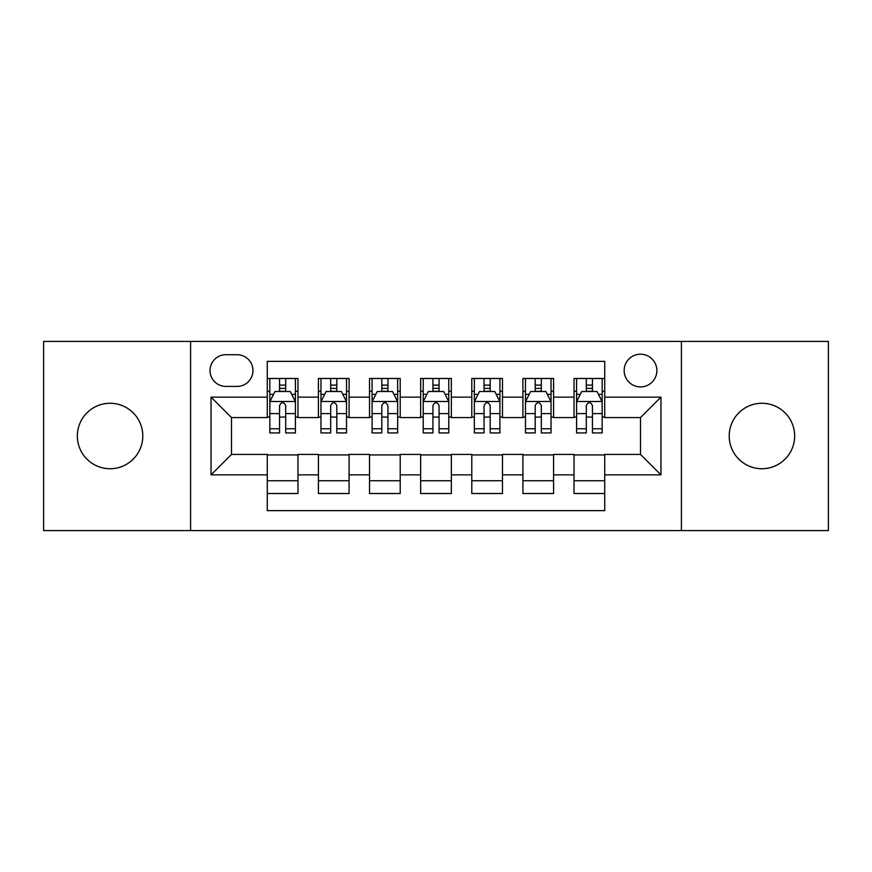 <?xml version="1.0" encoding="UTF-8"?>
<svg xmlns="http://www.w3.org/2000/svg" width="872" height="872" viewBox="0 0 872 872"><rect width="100%" height="100%" fill="white"/><g stroke="black" fill="none" stroke-linecap="round" stroke-linejoin="round"><path stroke-width="1.31" d="M761.932 403.278A32.722 32.722 0 0 0 729.21 436A32.722 32.722 0 0 0 761.932 468.722A32.722 32.722 0 0 0 794.654 436A32.722 32.722 0 0 0 761.932 403.278M110.068 403.278A32.722 32.722 0 0 0 77.346 436A32.722 32.722 0 0 0 110.068 468.722A32.722 32.722 0 0 0 142.79 436A32.722 32.722 0 0 0 110.068 403.278M640.506 354.196A16.361 16.361 0 0 0 624.145 370.556A16.361 16.361 0 0 0 640.506 386.917A16.361 16.361 0 0 0 656.867 370.556A16.361 16.361 0 0 0 640.506 354.196M681.413 530.59L828.4 530.59L828.4 341.41L681.413 341.41L681.413 530.59L190.587 530.59L190.587 341.41L43.6 341.41L43.6 530.59L190.587 530.59M604.721 378.481L574.038 378.481L574.038 397.142L553.589 397.142L553.589 417.59L574.038 417.59L574.038 397.142M553.589 397.142L553.589 378.481L522.917 378.481L522.917 397.142L502.468 397.142L502.468 417.59L522.917 417.59L522.917 397.142M502.468 397.142L502.468 378.481L471.785 378.481L471.785 397.142L451.336 397.142L451.336 417.59L471.785 417.59L471.785 397.142M451.336 397.142L451.336 378.481L420.664 378.481L420.664 397.142L400.215 397.142L400.215 417.59L420.664 417.59L420.664 397.142M400.215 397.142L400.215 378.481L369.532 378.481L369.532 397.142L349.083 397.142L349.083 417.59L369.532 417.59L369.532 397.142M349.083 397.142L349.083 378.481L318.411 378.481L318.411 417.59L297.962 417.59L297.962 378.481L267.279 378.481M267.279 493.519L297.962 493.519L297.962 454.41L318.411 454.41L318.411 493.519L349.083 493.519L349.083 454.41L369.532 454.41L369.532 474.858L349.083 474.858M369.532 474.858L369.532 493.519L400.215 493.519L400.215 454.41L420.664 454.41L420.664 474.858L400.215 474.858M420.664 474.858L420.664 493.519L451.336 493.519L451.336 454.41L471.785 454.41L471.785 474.858L451.336 474.858M471.785 474.858L471.785 493.519L502.468 493.519L502.468 454.41L522.917 454.41L522.917 474.858L502.468 474.858M522.917 474.858L522.917 493.519L553.589 493.519L553.589 454.41L574.038 454.41L574.038 474.858L553.589 474.858M225.87 386.405L237.119 386.405A15.849 15.849 0 0 0 252.967 370.556A15.849 15.849 0 0 0 237.119 354.708L225.87 354.708A15.849 15.849 0 0 0 210.021 370.556A15.849 15.849 0 0 0 225.87 386.405M681.413 341.41L190.587 341.41M604.721 397.142L604.721 361.357L267.279 361.357L267.279 417.59L231.494 417.59L231.494 454.41L267.279 454.41L267.279 510.643L604.721 510.643L604.721 454.41L640.506 454.41L640.506 417.59L604.721 417.59L604.721 397.142L660.954 397.142L660.954 474.858L604.721 474.858M267.279 474.858L211.046 474.858L211.046 397.142L267.279 397.142M574.038 474.858L574.038 493.519L604.721 493.519M267.279 391.266L269.84 391.266M279.552 391.266L285.689 391.266M295.401 391.266L297.962 391.266M267.279 417.078L269.84 417.078M279.552 417.078L285.689 417.078M295.401 417.078L297.962 417.078M267.279 454.922L297.962 454.922M267.279 480.734L297.962 480.734M318.411 417.078L320.961 417.078M330.673 417.078L336.81 417.078M346.533 417.078L349.083 417.078M318.411 391.266L320.961 391.266M330.673 391.266L336.81 391.266M346.533 391.266L349.083 391.266M318.411 454.922L349.083 454.922M318.411 480.734L349.083 480.734M369.532 454.922L400.215 454.922M369.532 480.734L400.215 480.734M369.532 391.266L372.093 391.266M381.805 391.266L387.942 391.266M397.654 391.266L400.215 391.266M369.532 417.078L372.093 417.078M381.805 417.078L387.942 417.078M397.654 417.078L400.215 417.078M420.664 454.922L451.336 454.922M420.664 480.734L451.336 480.734M420.664 391.266L423.214 391.266M432.937 391.266L439.063 391.266M448.786 391.266L451.336 391.266M420.664 417.078L423.214 417.078M432.937 417.078L439.063 417.078M448.786 417.078L451.336 417.078M471.785 454.922L502.468 454.922M471.785 480.734L502.468 480.734M471.785 391.266L474.346 391.266M484.058 391.266L490.195 391.266M499.907 391.266L502.468 391.266M471.785 417.078L474.346 417.078M484.058 417.078L490.195 417.078M499.907 417.078L502.468 417.078M522.917 454.922L553.589 454.922M522.917 480.734L553.589 480.734M522.917 391.266L525.467 391.266M535.19 391.266L541.327 391.266M551.039 391.266L553.589 391.266M522.917 417.078L525.467 417.078M535.19 417.078L541.327 417.078M551.039 417.078L553.589 417.078M574.038 454.922L604.721 454.922M574.038 480.734L604.721 480.734M574.038 391.266L576.599 391.266M586.311 391.266L592.448 391.266M602.16 391.266L604.721 391.266M574.038 417.078L576.599 417.078M586.311 417.078L592.448 417.078M602.16 417.078L604.721 417.078M231.494 417.59L211.046 397.142M231.494 454.41L211.046 474.858M660.954 397.142L640.506 417.59M660.954 474.858L640.506 454.41M285.689 385.13L279.552 385.13M295.401 428.762L285.689 428.762L285.689 432.937L295.401 432.937L295.401 401.741L290.289 391.517L274.953 391.517L269.84 401.741L269.84 432.937L279.552 432.937L279.552 428.762L269.84 428.762M269.84 401.741L269.84 378.481M295.401 401.741L295.401 378.481M279.552 391.517L279.552 378.481M285.689 378.481L285.689 391.517M285.689 428.762L285.689 405.578C283.64 401.643 281.602 401.643 279.552 405.578L279.552 428.762M336.81 385.13L330.673 385.13M346.533 428.762L336.81 428.762L336.81 432.937L346.533 432.937L346.533 401.741L341.41 391.517L326.074 391.517L320.961 401.741L320.961 432.937L330.673 432.937L330.673 428.762L320.961 428.762M320.961 401.741L320.961 378.481M346.533 401.741L346.533 378.481M330.673 391.517L330.673 378.481M336.81 378.481L336.81 391.517M336.81 428.762L336.81 405.578C334.772 401.643 332.723 401.643 330.673 405.578L330.673 428.762M387.942 385.13L381.805 385.13M397.654 428.762L387.942 428.762L387.942 432.937L397.654 432.937L397.654 401.741L392.542 391.517L377.205 391.517L372.093 401.741L372.093 432.937L381.805 432.937L381.805 428.762L372.093 428.762M372.093 401.741L372.093 378.481M397.654 401.741L397.654 378.481M381.805 391.517L381.805 378.481M387.942 378.481L387.942 391.517M387.942 428.762L387.942 405.578C385.904 401.643 383.854 401.643 381.805 405.578L381.805 428.762M439.063 385.13L432.937 385.13M448.786 428.762L439.063 428.762L439.063 432.937L448.786 432.937L448.786 401.741L443.674 391.517L428.326 391.517L423.214 401.741L423.214 432.937L432.937 432.937L432.937 428.762L423.214 428.762M423.214 401.741L423.214 378.481M448.786 401.741L448.786 378.481M432.937 391.517L432.937 378.481M439.063 378.481L439.063 391.517M439.063 428.762L439.063 405.578C437.025 401.643 434.975 401.643 432.937 405.578L432.937 428.762M490.195 385.13L484.058 385.13M499.907 428.762L490.195 428.762L490.195 432.937L499.907 432.937L499.907 401.741L494.795 391.517L479.458 391.517L474.346 401.741L474.346 432.937L484.058 432.937L484.058 428.762L474.346 428.762M474.346 401.741L474.346 378.481M499.907 401.741L499.907 378.481M484.058 391.517L484.058 378.481M490.195 378.481L490.195 391.517M490.195 428.762L490.195 405.578C488.157 401.643 486.107 401.643 484.058 405.578L484.058 428.762M541.327 385.13L535.19 385.13M551.039 428.762L541.327 428.762L541.327 432.937L551.039 432.937L551.039 401.741L545.927 391.517L530.59 391.517L525.467 401.741L525.467 432.937L535.19 432.937L535.19 428.762L525.467 428.762M525.467 401.741L525.467 378.481M551.039 401.741L551.039 378.481M535.19 391.517L535.19 378.481M541.327 378.481L541.327 391.517M541.327 428.762L541.327 405.578C539.278 401.643 537.239 401.643 535.19 405.578L535.19 428.762M592.448 385.13L586.311 385.13M602.16 428.762L592.448 428.762L592.448 432.937L602.16 432.937L602.16 401.741L597.048 391.517L581.711 391.517L576.599 401.741L576.599 432.937L586.311 432.937L586.311 428.762L576.599 428.762M576.599 401.741L576.599 378.481M602.16 401.741L602.16 378.481M586.311 391.517L586.311 378.481M592.448 378.481L592.448 391.517M592.448 428.762L592.448 405.578C590.409 401.643 588.36 401.643 586.311 405.578L586.311 428.762M318.411 474.858L297.962 474.858M318.411 397.142L297.962 397.142M295.27 401.491L269.96 401.491M269.84 394.329L273.546 394.329M291.695 394.329L295.401 394.329M279.552 413.59L269.84 413.59M295.401 413.59L285.689 413.59M285.689 388.378L279.552 388.378M346.402 401.491L321.092 401.491M320.961 394.329L324.667 394.329M342.827 394.329L346.533 394.329M330.673 413.59L320.961 413.59M346.533 413.59L336.81 413.59M336.81 388.378L330.673 388.378M397.523 401.491L372.224 401.491M372.093 394.329L375.799 394.329M393.948 394.329L397.654 394.329M381.805 413.59L372.093 413.59M397.654 413.59L387.942 413.59M387.942 388.378L381.805 388.378M448.655 401.491L423.345 401.491M423.214 394.329L426.92 394.329M445.08 394.329L448.786 394.329M432.937 413.59L423.214 413.59M448.786 413.59L439.063 413.59M439.063 388.378L432.937 388.378M499.776 401.491L474.477 401.491M474.346 394.329L478.052 394.329M496.201 394.329L499.907 394.329M484.058 413.59L474.346 413.59M499.907 413.59L490.195 413.59M490.195 388.378L484.058 388.378M550.908 401.491L525.598 401.491M525.467 394.329L529.173 394.329M547.333 394.329L551.039 394.329M535.19 413.59L525.467 413.59M551.039 413.59L541.327 413.59M541.327 388.378L535.19 388.378M602.04 401.491L576.73 401.491M576.599 394.329L580.305 394.329M598.454 394.329L602.16 394.329M586.311 413.59L576.599 413.59M602.16 413.59L592.448 413.59M592.448 388.378L586.311 388.378"/></g></svg>
